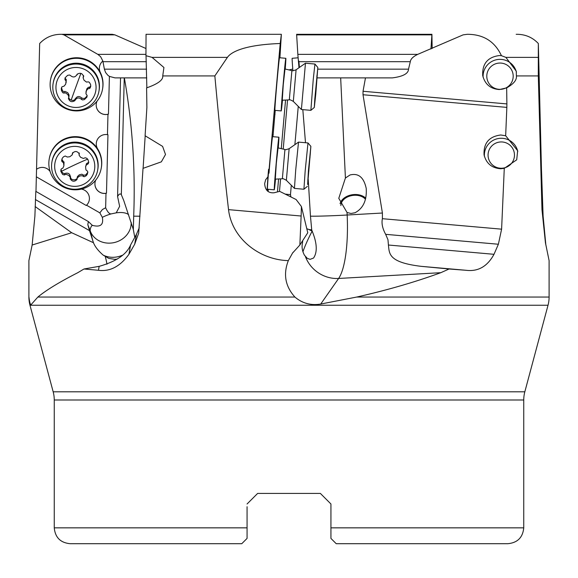 <?xml version="1.0" encoding="UTF-8"?>
<svg xmlns="http://www.w3.org/2000/svg" width="578" height="578" viewBox="0 0 578 578"><rect width="100%" height="100%" fill="white"/><g stroke="black" fill="none" stroke-linecap="round" stroke-linejoin="round"><path stroke-width="0.87" d="M317.178 77.886L392.354 77.886C402.982 76.527 408.364 73.623 408.516 69.158L317.799 69.158M146.588 69.158L104.38 69.158L105.601 72.51L107.862 75.277L109.401 76.39L115.008 77.886L146.776 77.886L124.364 77.886C132.398 123.627 135.505 169.722 133.691 216.165L133.323 229.827M279.477 191.405L280.583 178.862M283.213 149.095L287.548 99.958M291.298 185.256L290.467 194.685L285.171 194.092M294.881 144.659L298.262 106.359M302.821 109.632L305.495 142.723M308.211 179.353L310.465 216.165A31.689 1.091 177.3 0 0 347.161 215.016L382.412 213.022L363.013 94.741L363.035 91.273L365.469 77.886M306.723 228.715L309.295 229.611A26.407 0.657 -175 0 0 310.531 229.719A26.407 0.657 -175 0 0 311.708 229.82L310.465 216.165M290.467 194.685L290.958 196.968M347.046 212.502L338.78 198.326L345.413 178.031L350.015 174.975C358.454 172.858 363.858 177.359 366.228 188.471C366.943 200.241 363.237 208.318 355.109 212.718L351.005 213.47L347.046 212.502L347.161 215.016A68.659 17.521 86.8 0 1 338.621 278.459L320.711 304.042L356.691 297.049L549.1 297.049A31.689 31.689 0 0 1 548.023 305.249L524.831 391.797L53.169 391.797L29.977 305.249A31.689 31.689 0 0 1 28.9 297.049L28.9 260.62L32.144 245.021L34.897 216.02L35.822 191.361L88.376 221.569L92.523 225.543M363.035 91.273L506.892 103.917L506.653 87.885L499.356 89.554C490.462 88.896 484.92 84.229 482.709 75.537L482.709 75.523C482.16 63.739 487.702 57.078 499.341 55.553L501.437 55.69C494.782 41.421 483.396 34.29 467.262 34.304L463.101 34.868L417.713 54.368L297.836 54.368L298.992 67.749M408.516 69.158L410.308 61.687C410.669 59.021 413.133 56.579 417.713 54.368M432.156 48.451L431.918 34.304L430.971 48.949M145.844 48.451L114.899 34.868L112.233 34.304L60.625 34.304C52.352 34.442 45.366 37.505 39.672 43.502L36.537 169.318A9.508 9.472 -169.9 0 1 50.098 171.493M109.401 76.39L108.462 114.104L107.97 114.278L107.465 134.681L107.949 134.739L106.489 193.182L105.998 193.327L105.644 207.762C107.631 212.133 109.502 214.178 111.251 213.882L116.236 212.841L119.639 206.31L117.587 196.578L120.549 77.886M104.38 69.158L102.855 61.03A9.508 9.472 -169.9 0 0 100.326 72.525A26.407 26.299 -169.9 0 0 50.611 79.446L50.517 79.995A26.407 26.299 10.1 0 1 76.477 58.306A26.407 26.299 10.1 0 1 102.516 89.222A26.407 26.299 10.1 0 1 76.549 110.911A26.407 26.299 10.1 0 1 50.517 79.995M102.516 89.222L102.624 88.622A26.407 26.299 -169.9 0 0 100.341 72.474A9.508 9.472 10.1 0 1 99.51 66.687M108.462 114.104A9.508 9.472 10.1 0 1 96.338 103.397M145.923 54.368L97.834 54.368L100.586 56.637L102.855 61.03M107.465 134.681A9.508 9.472 -169.9 0 0 97.711 149.016A26.407 26.299 -169.9 0 0 49.34 158.343L49.238 158.899A26.407 26.299 10.1 0 1 75.205 137.21A26.407 26.299 10.1 0 1 101.244 168.126A26.407 26.299 10.1 0 1 75.277 189.815A26.407 26.299 10.1 0 1 49.238 158.899M97.01 101.222A9.508 9.472 -169.9 0 0 107.97 114.278M97.834 54.368L63.92 34.868L61.81 34.304L110.738 34.304M35.973 191.448L36.544 169.311M549.1 297.049L549.1 260.62L545.437 242.76L541.976 209.641L538.306 75.928L516.392 75.928C516.92 79.966 513.676 83.947 506.653 87.885M504.276 168.357L500.678 168.74C491.791 168.082 486.25 163.444 484.053 154.817C483.511 143.113 489.067 136.502 500.714 134.999L505.663 135.743L517.657 150.757L516.71 159.817L504.276 168.357L501.603 229.17L498.38 244.241L494.002 254.306C487.391 266.465 478.078 271.79 466.056 270.287L449.07 268.994L440.826 272.686C415.17 282.057 387.13 290.178 356.691 297.049M506.892 103.917L506.848 107.385L363.013 94.741M505.663 135.743L506.848 107.385M382.412 213.022L382.39 218.694C381.408 223.325 382.499 228.541 385.663 234.336L498.38 244.241M449.07 268.994L421.261 266.35C387.961 262.376 389.442 253.511 388.416 245.021L387.975 239.74L385.663 234.336M301.131 216.02L301.42 206.541L307.771 232.739L299.859 245.021L301.131 216.02L228.534 209.641C223.946 169.961 219.38 125.39 214.843 75.928L162.736 75.928C163.263 79.966 157.881 83.947 146.595 87.885L146.891 107.385L145.092 135.743L162.599 146.386L165.51 154.499L161.349 161.847L143.026 168.357L138.691 233.158L134.688 244.241L128.916 254.306C120.145 266.465 109.993 271.79 98.462 270.287L83.991 268.994L77.806 272.686C59.455 282.057 46.139 290.178 37.866 297.049L294.91 297.049C302.373 303.349 310.978 305.683 320.711 304.042M37.866 297.049L31.631 304.042C30.576 305.683 29.688 303.349 28.965 297.049M31.219 304.498L31.631 304.042M330.934 506.733L330.934 503.987L320.371 493.424L257.629 493.424L247.066 503.987L257.629 493.424L247.066 503.987L257.629 493.424L320.371 493.424L330.934 503.987L320.371 493.424L330.934 503.987L330.934 538.414L330.934 527.851L523.747 527.851L523.747 399.998A31.689 31.689 0 0 1 524.831 391.797M53.169 391.797A31.689 31.689 0 0 1 54.253 399.998L54.253 527.851C55.185 537.475 60.466 542.756 70.097 543.696L241.785 543.696L247.066 538.414L247.066 527.851L247.066 538.414M54.253 527.851L247.066 527.851L247.066 506.733M365.491 199.331A13.2 9.349 -7.7 0 0 352.775 195.422A13.2 9.349 -7.7 0 0 340.883 205.58M117.291 259.096L114.762 259.349L108.722 258.359L103.224 255.158A21.126 18.901 165.4 0 0 120.679 255.924A21.126 18.901 165.4 0 0 122.211 255.31M133.352 229.611L134.775 237.414M124.248 77.886L121.337 194.685L123.714 200.421L133.337 229.48M103.224 255.158C98.253 250.823 95.002 246.683 93.477 242.724L71.694 232.739L32.144 245.021M35.135 206.541L71.694 232.739M93.477 242.724L89.503 230.636L35.388 199.533M89.503 230.636L87.813 224.647L88.376 221.569M86.238 205.486L86.555 205.226A9.508 9.472 -169.9 0 0 89.272 200.104A9.508 9.472 10.1 0 1 86.238 205.486L36.356 176.817M87.813 224.647L90.334 231.229A21.126 9.393 159 0 1 92.112 225.276C100.362 227.551 103.765 224.9 102.335 217.335L99.835 212.856L86.555 205.226M101.244 168.126L101.352 167.519A26.407 26.299 -169.9 0 0 97.718 148.972A9.508 9.472 10.1 0 1 96.41 142.318M89.272 200.104A9.508 9.472 -169.9 0 0 81.411 189.1M99.835 212.856L102.414 209.539L105.644 207.762M95.731 180.126A9.508 9.472 -169.9 0 0 105.998 193.327M106.489 193.182A9.508 9.472 10.1 0 1 95.067 182.301M121.337 194.685C120.246 193.283 118.996 193.919 117.587 196.578M294.91 297.049C285.265 286.363 283.068 274.218 288.328 260.62C259.724 259.948 231.937 238.757 228.534 209.641M301.42 206.541L296.124 199.533L279.665 191.361L274.131 192.763C268.264 193.262 265.107 190.198 264.659 183.566L265.634 179.801L267.91 176.817L268.575 169.275L269.102 169.318L280.207 43.502L281.363 34.304L279.918 57.786M214.843 75.928L227.4 57.381C229.596 54.224 238.678 45.048 280.207 43.502M162.736 75.928L163.921 67.489L152.05 57.381L145.945 55.69L146.053 34.304L281.341 34.304L146.082 34.304M146.024 55.698L146.855 87.827M285.012 69.006L283.278 84.525L282.266 100.225M282.49 100.218A26.407 0.412 -85 0 1 281.219 110.911L281.219 110.911A26.407 0.412 -85 0 1 283.126 84.59A26.407 0.412 -85 0 1 285.843 58.306L285.843 58.306A26.407 0.412 -85 0 1 285.229 69.057M285.843 58.306L279.535 57.749A26.407 0.412 95 0 0 276.811 84.034A26.407 0.412 95 0 0 274.911 110.362L281.219 110.911M275.54 179.122A26.407 0.412 -85 0 1 274.268 189.815A26.407 0.412 -85 0 1 276.168 163.495A26.407 0.412 -85 0 1 278.892 137.21L272.578 136.654A26.407 0.412 95 0 0 268.987 173.19L269.102 169.318M275.236 110.391L272.953 136.683M273.25 134.681L272.722 134.739M274.55 114.104L275.056 114.278M302.706 240.585L302.54 242.724C301.543 246.683 302.164 250.823 304.411 255.158L307.294 258.359L310.097 259.349L313.529 258.055C317.539 252.167 317.091 243.194 312.185 231.135A21.126 6.784 28 0 0 312.163 231.128L312.185 231.135M267.072 190.61L267.91 176.817M267.535 189.223L267.441 190.978M268.756 169.289L268.467 173.14A26.407 0.412 95 0 0 267.426 189.216A26.407 0.412 95 0 0 267.433 189.216L274.268 189.815M278.892 137.21A26.407 0.412 -85 0 1 278.278 147.961M267.939 191.405L268.062 189.273M268.286 189.288L268.12 191.549M278.054 147.91L276.32 163.429L275.309 179.129M145.194 135.772L143.098 168.35M139.247 227.819L136.444 234.336L130.563 245.021C126.669 254.385 116.207 261.494 99.163 266.35L83.991 268.994M299.859 245.021L292.526 253.099L288.328 260.62M311.701 229.827L312.171 231.113A21.126 2.384 -64.2 0 0 302.915 251.82M311.708 229.827L309.295 229.611M340.088 203.68A14.262 10.101 172.3 0 1 352.674 194.678A14.262 10.101 172.3 0 1 365.766 198.211M330.934 538.414L336.215 543.696L507.903 543.696C517.527 542.756 522.808 537.475 523.747 527.851M484.422 156.421A16.899 16.834 169.9 0 1 501.292 138.265A16.899 16.834 169.9 0 1 517.772 151.465M501.263 168.249A13.2 13.149 -10.1 0 0 514.268 152.794A13.2 13.149 -10.1 0 0 501.263 141.942A13.2 13.149 -10.1 0 0 488.265 157.404A13.2 13.149 -10.1 0 0 501.263 168.249M541.456 169.311A9.508 9.472 169.9 0 1 541.463 169.318L538.328 43.502C532.663 37.527 525.677 34.456 517.375 34.304L516.19 34.304M499.992 89.352A13.2 13.149 -10.1 0 0 512.989 73.89A13.2 13.149 -10.1 0 0 499.992 63.045A13.2 13.149 -10.1 0 0 486.994 78.5A13.2 13.149 -10.1 0 0 499.992 89.352M483.129 77.336A16.899 16.834 169.9 0 1 516.414 72.221M501.437 55.69L505.873 57.381L516.27 71.188L516.392 75.928M538.306 75.928L538.328 43.502M545.856 245.021L543.103 216.02L541.463 169.318M297.836 54.368L296.651 34.868L431.86 34.868M431.918 34.304L296.637 34.304L296.651 34.868M299.418 67.445L298.869 60.972L298.349 61.03M298.082 57.786L292.157 58.306A26.407 0.412 85 0 0 292.894 70.726M296.659 34.304L431.947 34.304M94.871 94.308A20.071 19.992 10.1 0 1 69.172 106.251A20.071 19.992 10.1 0 1 57.143 80.631A20.071 19.992 10.1 0 1 82.849 68.681A20.071 19.992 10.1 0 1 94.871 94.308M74.851 100.673C76.636 97.552 78.904 97.155 81.664 99.474L82.502 99.929L84.41 99.589L86.975 97.061L87.068 95.327L85.934 93.773L86.346 90.768L87.928 88.817L90.081 88.109L90.739 86.295L90.58 84.475L89.366 82.322L88.355 81.866L86.44 82.062L84.034 80.205L83.131 77.864L83.615 76.599C82.416 73.211 80.27 72.438 77.17 74.266C75.386 77.387 73.11 77.784 70.35 75.458L69.512 75.003L67.604 75.342L65.039 77.878L64.953 79.612L66.087 81.166L65.675 84.171L64.093 86.115L61.933 86.823L61.29 88.521L61.441 90.457L62.655 92.61L63.659 93.072L65.581 92.87L67.987 94.734L68.89 97.075L68.406 98.339C69.606 101.721 71.751 102.501 74.851 100.673L74.887 100.102M77.17 74.266L77.127 74.837M97.906 95.11A23.236 23.149 -169.9 0 0 82.062 64.837A23.236 23.149 -169.9 0 0 53.176 83.131A23.236 23.149 -169.9 0 0 97.906 95.11M98.939 91.252L99.084 90.414A23.236 23.149 -169.9 0 0 54.361 78.442A23.236 23.149 -169.9 0 0 53.328 82.3L53.176 83.131M81.664 99.474L81.91 98.108C79.179 95.688 76.91 96.085 75.089 99.308M74.981 99.539L73.536 100.384L72.236 100.384L70.169 99.633L68.681 98M68.861 97.494L69.071 95.067L67.778 92.704L64.931 91.367L64.194 91.685L63.948 93.058M64.194 91.685L62.518 90.919L61.492 87.603M66.087 82.835L66.282 79.533L65.35 78.478L65.112 79.851M65.35 78.478L65.061 77.842M83.68 76.202L83.615 76.599M83.564 75.581L83.16 77.445M90.753 86.028L89.511 87.235L89.265 88.607M89.511 87.235L88.42 87.278L86.91 88.723L85.934 92.097M87.199 95.767L85.313 97.92L83.983 98.535L81.91 98.108M83.239 184.49A20.071 19.992 10.1 0 1 56.557 174.816A20.071 19.992 10.1 0 1 66.232 148.25A20.071 19.992 10.1 0 1 92.906 157.924A20.071 19.992 10.1 0 1 83.239 184.49M61.636 168.689L60.979 169.376L60.82 171.305L62.612 174.433L64.266 174.968L66.065 174.281L68.876 175.459L70.357 177.489L70.22 178.833C72.25 181.795 74.526 181.998 77.047 179.433L77.286 177.814L79.713 175.979L82.213 175.719L84.243 176.738L85.999 175.914L87.177 174.527L87.842 172.15L87.451 171.117L85.956 169.903L85.573 166.89L86.194 165.127L88.188 163.798L88.723 162.418L88.029 159.723L86.859 158.314L85.204 157.772L83.405 158.459L80.595 157.281L79.114 155.251L79.251 153.907C77.221 150.945 74.945 150.75 72.423 153.315L72.178 154.926L69.757 156.761L67.258 157.021L65.227 156.002L63.472 156.826L62.294 158.22L61.622 160.597L62.019 161.63L63.515 162.837L63.898 165.85L62.879 168.14L61.636 168.689M84.634 187.07A23.236 23.149 -169.9 0 0 88.918 147.737A23.236 23.149 -169.9 0 0 51.904 162.035A23.236 23.149 -169.9 0 0 84.634 187.07M97.668 170.149L97.812 169.318A23.236 23.149 -169.9 0 0 65.083 144.283A23.236 23.149 -169.9 0 0 52.049 161.204L51.904 162.035M70.458 177.468C70.162 173.783 68.269 172.461 64.787 173.508L64.541 174.881M64.787 173.508L63.674 173.566L62.041 172.287L60.979 169.376M63.883 165.929L64.035 162.057L62.475 160.453L62.229 161.818M62.475 160.453L61.853 159.152M72.51 154.116L72.777 152.534M87.834 164.051L88.723 162.042M88.073 162.685L86.49 163.617L85.587 166.811M87.849 172.273L85.652 175.026L83.557 175.148L83.319 176.514M83.557 175.148L81.895 174.202L79.302 174.816L77.438 176.572L76.961 178.624M76.932 178.862L74.793 179.837L73.052 179.758L71.665 179.252L70.494 177.894M315.754 94.308L314.309 107.457L314.793 99.048L317.828 67.482L315.754 94.308M315.024 97.993L317.243 74.266L315.082 99.943M314.757 101.735L314.887 100.673M316.831 76.925L317.047 74.988M317.373 73.211L317.243 74.266M317.828 67.482L314.945 64.042L313.262 79.273L310.877 110.34L314.309 107.457M296.095 69.772L293.313 101.41C290.734 99.929 289.397 99.416 289.311 99.871L291.89 70.588C291.89 71.051 293.299 70.776 296.095 69.772L305.466 63.212L301.398 109.502L310.877 110.34M307.648 184.49L308.414 170.835L310.87 146.379L307.648 184.49M308.204 174.881L307.944 178.833C307.713 181.795 307.734 181.998 308.002 179.433L310.278 153.907C310.502 150.945 310.487 150.75 310.22 153.315L308.284 174.303M309.83 157.093L309.866 156.226M310.278 153.907C310.502 150.945 310.487 150.75 310.22 153.315M310.018 157.859L309.613 158.43M308.211 175.618L308.356 176.514M307.944 178.833C307.713 181.795 307.734 181.998 308.002 179.433M310.87 146.379L307.987 142.947L305.162 171.088L303.92 189.244L307.359 186.362M307.987 142.947L298.515 142.116L295.705 170.105L294.448 188.406L303.92 189.244M308.493 170.886L308.905 170.922M277.447 191.925L278.589 178.963M281.262 148.647L285.554 100.059M340.666 77.886L345.413 178.031M146.35 61.687L103.028 61.687M382.39 218.694L501.603 229.17M388.416 245.021L494.002 254.306M421.261 266.35L466.056 270.287M440.826 272.686L338.621 278.459A31.689 29.146 35 0 1 305.473 256.683M548.023 305.249L29.977 305.249M523.747 399.998L54.253 399.998M139.992 216.194A31.689 1.496 2 0 1 133.691 216.165M105.326 256.683A31.689 7.131 -109.3 0 1 106.981 264.24M102.335 217.335A21.126 9.393 159 0 1 107.811 214.973A21.126 9.393 159 0 1 111.251 213.882M116.236 212.841A21.126 9.393 159 0 1 128.656 214.749M92.783 240.607L90.334 231.229A21.126 18.901 165.4 0 0 116.98 241.763A21.126 18.901 165.4 0 0 131.17 222.292M227.4 57.381L152.05 57.381M308.768 229.48L312.163 231.128M268.987 173.19L268.467 173.14M136.444 234.336L134.688 244.241M130.563 245.021L128.916 254.306M99.163 266.35L98.462 270.287M537.988 57.381L505.873 57.381M543.103 216.02L541.976 209.641M410.308 61.687L298.934 61.687M63.92 34.868L114.899 34.868M80.855 73.449A29.789 0.455 -70.1 0 0 76.303 85.826A29.789 0.455 -70.1 0 0 71.166 100.117M87.646 159.138A29.789 2.167 -25.1 0 0 75.024 164.73A29.789 2.167 -25.1 0 0 61.478 171.348M286.363 180.314C283.776 178.833 282.447 178.32 282.36 178.775L284.932 149.492C284.94 149.955 286.341 149.68 289.137 148.676L286.363 180.314L294.448 188.406M28.9 297.049L28.9 289.087M293.147 252.225L292.555 253.07M75.097 98.867L74.851 100.254M77.279 74.042L77.163 74.685M70.668 176.947L70.415 178.335M79.302 153.011L79.056 154.405M305.473 63.212L314.945 64.042M293.313 101.41L301.398 109.502M291.89 70.588L284.802 68.963M289.311 99.871L282.057 100.24M315.747 88.499L316.173 88.535M289.137 148.676L298.515 142.116M284.932 149.492L277.852 147.867M282.36 178.775L275.099 179.144M289 69.924L292.771 69.057"/></g></svg>
